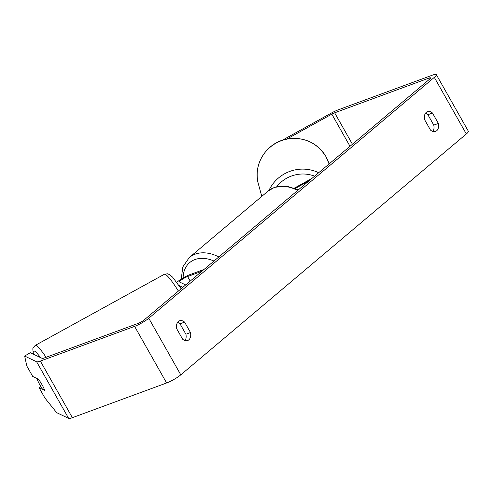 <?xml version="1.0" encoding="UTF-8"?>
<svg xmlns="http://www.w3.org/2000/svg" width="493" height="493" viewBox="0 0 493 493"><rect width="100%" height="100%" fill="white"/><g stroke="black" fill="none" stroke-linecap="round" stroke-linejoin="round"><path stroke-width="0.74" d="M311.958 178.392L294.518 188.049M309.099 180.808L295.393 188.394M40.907 386.685L39.113 387.751L44.986 398.141L56.67 412.659L68.638 418.366A11.561 2.027 -29.5 0 0 72.372 417.676L166.616 382.975A11.561 2.027 -29.5 0 0 180.789 374.84L466.329 133.967A11.561 2.027 -29.5 0 0 468.35 131.23L436.33 74.634A11.561 2.027 -29.5 0 1 434.308 77.364L148.769 318.244A11.561 2.027 -29.5 0 1 134.595 326.378L40.352 361.073A11.561 2.027 -29.5 0 1 36.618 361.77L24.65 356.057L30.289 352.711L42.256 358.417A4.955 0.869 -29.5 0 0 43.852 358.121L138.102 323.42A4.955 0.869 -29.5 0 0 144.172 319.939L429.711 79.059A4.955 0.869 -29.5 0 0 430.58 77.888A4.955 0.869 -29.5 0 0 428.898 78.11L334.648 112.811A4.955 0.869 -29.5 0 0 331.82 114.142L286.778 139.081M185.072 340.577A8.258 5.546 69.8 0 0 185.904 334.229L180.013 323.815A8.258 5.546 69.8 0 0 177.554 322.428M425.428 113.322A8.258 5.546 -110.2 0 1 427.887 114.709L433.778 125.123A8.258 5.546 -110.2 0 1 432.946 131.471M438.376 123.435A8.258 5.546 -110.2 0 1 436.687 130.75A8.258 5.546 -110.2 0 1 435.541 131.421A8.258 5.546 -110.2 0 1 430.488 130.084L424.596 119.67A8.258 5.546 -110.2 0 1 427.431 111.683A8.258 5.546 -110.2 0 1 432.484 113.02L438.376 123.435L433.778 125.123M188.813 339.856A8.258 5.546 69.8 0 0 190.495 332.541L184.604 322.126A8.258 5.546 69.8 0 0 179.557 320.789A8.258 5.546 69.8 0 0 176.722 328.776L182.613 339.19A8.258 5.546 69.8 0 0 187.66 340.527A8.258 5.546 69.8 0 0 188.813 339.856M185.904 334.229L190.495 332.541M436.33 74.634A11.561 2.027 -29.5 0 0 432.398 75.152L338.155 109.853A11.561 2.027 -29.5 0 0 331.549 112.965L282.076 140.363M38.707 379.548L36.975 378.729A8.258 1.035 -118.8 0 0 39.163 383.56A8.258 1.035 -118.8 0 0 42.25 388.823L44.512 389.901A8.258 1.035 -118.8 0 0 43.544 387.547A8.258 0.992 -120.7 0 0 42.244 385.113A8.258 0.992 -120.7 0 0 38.411 379.154L32.711 376.43L26.832 366.046L24.65 356.057M39.113 387.751L44.814 390.474M180.013 323.815L184.604 322.126M427.887 114.709L432.484 113.02M182.811 287.339L179.002 285.527M185.67 284.929L179.618 282.045A5.78 1.011 150.5 0 1 179.52 281.959A5.78 1.011 150.5 0 1 182.09 279.439A5.78 1.011 150.5 0 1 187.617 276.524L201.84 271.292M176.821 282.415A9.909 1.738 150.5 0 1 189.805 274.681L204.028 269.443M325.947 156.595A36.741 35.89 -15.4 0 1 329.077 163.953L325.928 156.552C316.364 141.873 302.819 136.16 285.299 139.414C265.776 143.666 252.706 165.315 258.418 184.105A36.741 35.89 -15.4 0 1 280.116 141.195A36.741 35.89 -15.4 0 1 325.947 156.595M318.688 172.716A36.741 35.89 164.6 0 0 268.993 190.347M276.801 186.637A32.612 31.854 -15.4 0 1 314.62 176.149M148.769 318.244L180.789 374.84M434.308 77.364L466.329 133.967M331.82 114.142L350.012 146.292M334.648 112.811L352.433 144.246M428.898 78.11L429.52 79.219M36.618 361.77L68.638 418.366M40.352 361.073L72.372 417.676M134.595 326.378L166.616 382.975M187.617 276.524L190.206 281.102M297.655 190.458A36.741 26.456 -130.2 0 0 273.96 187.673A36.741 26.456 -130.2 0 0 268.081 191.074L189.25 257.574A36.741 26.456 49.8 0 1 195.129 254.178A36.741 26.456 49.8 0 1 218.83 256.958M213.968 261.056A32.612 23.479 -130.2 0 0 194.938 259.558A32.612 23.479 -130.2 0 0 183.106 277.935M178.398 291.061A36.741 4.622 -118.8 0 0 164.354 274.274L35.213 345.414A36.741 4.622 61.2 0 1 46.083 357.302M40.469 357.567A32.612 4.098 -118.8 0 0 33.512 354.245M261.789 196.38L258.418 184.105M189.25 257.574L182.792 266.941L181.264 279.056M268.081 191.074L274.533 187.34L286.18 186.027L298.45 189.787M35.213 345.414L33.08 347.861L32.803 348.797L33.314 354.153M164.354 274.274L167.565 273.781L170.165 274.958L172.772 277.362L181.134 288.756"/></g></svg>
